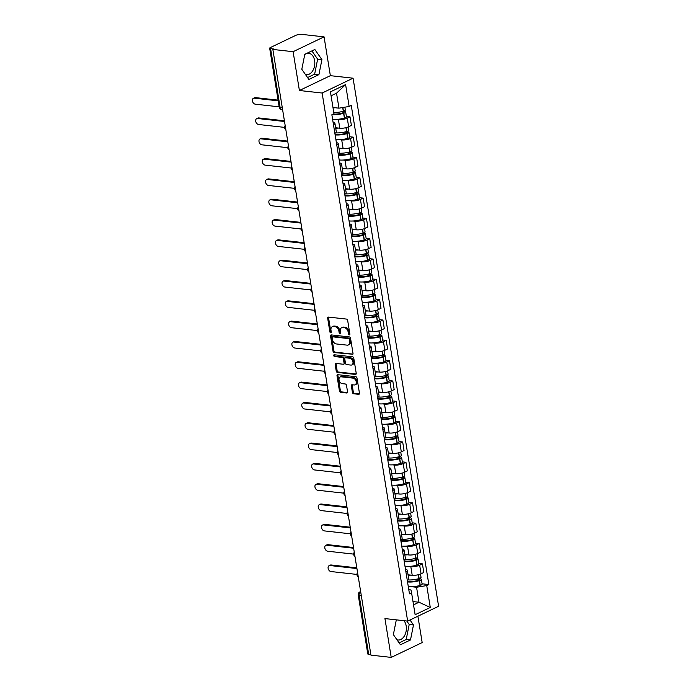 <?xml version="1.0" encoding="UTF-8"?>
<svg xmlns="http://www.w3.org/2000/svg" width="692" height="692" viewBox="0 0 692 692"><rect width="100%" height="100%" fill="white"/><g stroke="black" fill="none" stroke-linecap="round" stroke-linejoin="round"><path stroke-width="1.04" d="M349.313 334.876A0.943 0.649 -115.6 0 0 349.875 334.054L347.669 320.474A1.349 0.926 -115.6 0 0 346.467 319.081L328.466 317.083A1.349 0.926 -115.6 0 0 327.671 318.251L329.868 331.831A0.943 0.649 -115.6 0 0 331.269 331.987L330.984 330.231A4.325 2.976 -115.6 0 1 332.316 326.685A4.325 2.976 -115.6 0 1 333.527 326.494L335.023 326.659A4.325 2.976 -115.6 0 1 338.89 331.105L339.175 332.869A0.943 0.649 -115.6 0 0 340.568 333.025L340.291 331.26A4.325 2.976 -115.6 0 1 341.614 327.723A4.325 2.976 -115.6 0 1 342.825 327.532L344.322 327.697A4.325 2.976 -115.6 0 1 348.188 332.143L348.474 333.899A0.943 0.649 -115.6 0 0 349.313 334.876M304.748 54.564A10.743 7.171 -83.7 0 1 308.77 53.31A10.743 7.171 -83.7 0 1 314.626 60.611A10.743 7.171 -83.7 0 1 306.4 74.667A10.743 7.171 -83.7 0 1 305.397 74.442M403.946 620.698A10.743 7.171 -83.7 0 1 406.187 625.94A10.743 7.171 -83.7 0 1 397.961 639.996A10.743 7.171 -83.7 0 1 396.957 639.771M352.392 392.373A1.349 0.926 -115.6 0 0 353.603 393.765L358.655 394.328A1.349 0.926 -115.6 0 0 359.442 393.16L357.003 378.074A1.349 0.926 -115.6 0 0 355.792 376.682L337.791 374.683A1.349 0.926 -115.6 0 0 337.004 375.851L339.443 390.937A1.349 0.926 -115.6 0 0 340.654 392.329L346.753 393.004A1.349 0.926 -115.6 0 0 347.548 391.836L346.502 385.383A1.349 0.926 -115.6 0 0 345.291 383.991L342.263 383.653A3.616 2.483 -115.6 0 1 339.201 380.626A3.616 2.483 -115.6 0 1 340.153 376.976A3.616 2.483 -115.6 0 1 341.156 376.811L353.007 378.135A3.616 2.483 -115.6 0 1 356.069 381.154A3.616 2.483 -115.6 0 1 355.126 384.813A3.616 2.483 -115.6 0 1 354.114 384.968L352.142 384.752A1.349 0.926 -115.6 0 0 351.346 385.92L352.392 392.373L353.301 391.94A1.349 0.926 -115.6 0 0 354.503 393.333L359.382 393.878M299.402 90.505L330.352 75.67L324.064 36.858L293.114 51.692L299.402 90.505L322.126 93.031L407.657 621.113L384.934 618.579L391.222 657.4L370.947 655.142L272.847 49.435L273.747 49.002L270.589 48.648L280.148 107.658A2.751 1.842 96.3 0 0 281.644 109.535L282.596 109.639M293.114 51.692L272.847 49.435M352.211 354.563A1.349 0.926 -115.6 0 0 353.007 353.396L350.559 338.31A1.349 0.926 -115.6 0 0 349.356 336.918L331.356 334.919A1.349 0.926 -115.6 0 0 330.56 336.087L333.008 351.173A1.349 0.926 -115.6 0 0 334.21 352.565L352.868 354.243M353.776 358.188L356.224 373.282A1.349 0.926 -115.6 0 1 355.428 374.441L337.428 372.443A1.349 0.926 -115.6 0 1 336.226 371.05L335.179 364.597A1.349 0.926 -115.6 0 1 335.975 363.43L343.275 364.243A1.349 0.926 -115.6 0 0 344.062 363.075L343.37 358.793A1.349 0.926 -115.6 0 0 342.159 357.401L334.565 356.553A0.943 0.649 -115.6 0 1 334.271 354.762L352.574 356.804A1.349 0.926 -115.6 0 1 353.776 358.188M324.064 36.858L303.797 34.6L299.731 34.678A2.751 0.787 -9.2 0 0 295.891 35.318L270.356 47.558A2.751 0.787 -9.2 0 0 269.672 48.224A2.751 0.787 -9.2 0 0 270.589 48.648M330.352 75.67L353.076 78.196L438.607 606.279L407.657 621.113M391.222 657.4L422.172 642.565L417.899 616.2M370.86 654.606L368.689 654.364A2.751 0.787 170.8 0 1 367.781 653.94L358.222 594.93A2.751 0.787 -9.2 0 0 359.131 595.354L368.689 654.364M333.094 122.328A6.332 1.817 170.8 0 1 334.928 123.271A6.332 1.817 170.8 0 1 333.483 124.75M335.646 127.752L339.807 128.21A6.332 1.817 -9.2 0 0 348.647 126.748L347.254 118.15A6.332 1.817 170.8 0 1 338.414 119.612L336.494 119.405M347.254 118.15L350.005 116.827L346.381 116.429M334.876 133.34A6.332 1.817 -9.2 0 0 336.321 131.869L334.928 123.271M348.647 126.748L351.398 125.425L350.005 116.827M336.381 142.656A6.332 1.817 170.8 0 1 338.215 143.599A6.332 1.817 170.8 0 1 336.77 145.069M349.676 136.748L353.301 137.146L350.541 138.469A6.332 1.817 170.8 0 1 341.71 139.94L339.789 139.723M338.163 153.667A6.332 1.817 -9.2 0 0 339.608 152.188L338.215 143.599M338.942 148.071L343.102 148.538A6.332 1.817 -9.2 0 0 351.934 147.067L354.693 145.744L353.301 137.146M339.677 162.975A6.332 1.817 170.8 0 1 341.511 163.917A6.332 1.817 170.8 0 1 340.066 165.388M352.963 157.067L356.588 157.473L353.837 158.788A6.332 1.817 170.8 0 1 344.997 160.259L343.076 160.042M341.459 173.986A6.332 1.817 -9.2 0 0 342.903 172.516L341.511 163.917M342.229 168.39L346.389 168.857A6.332 1.817 -9.2 0 0 355.23 167.386L357.98 166.063L356.588 157.473M342.964 183.293A6.332 1.817 170.8 0 1 344.798 184.236A6.332 1.817 170.8 0 1 343.353 185.707M356.259 177.386L359.883 177.792L357.124 179.107A6.332 1.817 170.8 0 1 348.292 180.577L346.372 180.361M344.746 194.305A6.332 1.817 -9.2 0 0 346.19 192.834L344.798 184.236M345.524 188.708L349.685 189.175A6.332 1.817 -9.2 0 0 358.517 187.705L361.276 186.39L359.883 177.792M346.26 203.612A6.332 1.817 170.8 0 1 348.093 204.555A6.332 1.817 170.8 0 1 346.649 206.026M359.546 197.704L363.17 198.111L360.42 199.434A6.332 1.817 170.8 0 1 351.579 200.896L349.659 200.689M348.041 214.624A6.332 1.817 -9.2 0 0 349.486 213.153L348.093 204.555M348.811 209.036L352.972 209.494A6.332 1.817 -9.2 0 0 361.812 208.024L364.563 206.709L363.17 198.111M349.547 223.931A6.332 1.817 170.8 0 1 351.38 224.874A6.332 1.817 170.8 0 1 349.936 226.353M362.833 218.032L366.466 218.43L363.707 219.753A6.332 1.817 170.8 0 1 354.875 221.215L352.946 221.007M351.328 234.943A6.332 1.817 -9.2 0 0 352.773 233.472L351.38 224.874M352.107 229.355L356.268 229.813A6.332 1.817 -9.2 0 0 365.099 228.351L367.859 227.028L366.466 218.43M352.842 244.259A6.332 1.817 170.8 0 1 354.676 245.202A6.332 1.817 170.8 0 1 353.231 246.672M366.129 238.351L369.753 238.749L367.002 240.072A6.332 1.817 170.8 0 1 358.162 241.543L356.242 241.326M354.624 255.27A6.332 1.817 -9.2 0 0 356.069 253.791L354.676 245.202M355.394 249.674L359.555 250.141A6.332 1.817 -9.2 0 0 368.395 248.67L371.146 247.347L369.753 238.749M356.129 264.578A6.332 1.817 170.8 0 1 357.963 265.52A6.332 1.817 170.8 0 1 356.518 266.991M369.416 258.67L373.049 259.076L370.289 260.391A6.332 1.817 170.8 0 1 361.458 261.861L359.529 261.645M357.911 275.589A6.332 1.817 -9.2 0 0 359.356 274.118L357.963 265.52M358.69 269.992L362.85 270.46A6.332 1.817 -9.2 0 0 371.682 268.989L374.441 267.674L373.049 259.076M359.425 284.896A6.332 1.817 170.8 0 1 361.259 285.839A6.332 1.817 170.8 0 1 359.814 287.31M372.711 278.988L376.336 279.395L373.585 280.71A6.332 1.817 170.8 0 1 364.745 282.18L362.824 281.964M361.207 295.908A6.332 1.817 -9.2 0 0 362.651 294.437L361.259 285.839M361.977 290.311L366.137 290.778A6.332 1.817 -9.2 0 0 374.978 289.308L377.728 287.993L376.336 279.395M362.712 305.215A6.332 1.817 170.8 0 1 364.546 306.158A6.332 1.817 170.8 0 1 363.101 307.629M375.998 299.307L379.631 299.714L376.872 301.037A6.332 1.817 170.8 0 1 368.04 302.499L366.111 302.292M364.494 316.227A6.332 1.817 -9.2 0 0 365.938 314.756L364.546 306.158M365.272 310.639L369.433 311.097A6.332 1.817 -9.2 0 0 378.264 309.627L381.015 308.312L379.631 299.714M366.007 325.534A6.332 1.817 170.8 0 1 367.841 326.477A6.332 1.817 170.8 0 1 366.397 327.956M379.294 319.635L382.918 320.033L380.168 321.356A6.332 1.817 170.8 0 1 371.327 322.818L369.407 322.61M367.789 336.554A6.332 1.817 -9.2 0 0 369.225 335.075L367.841 326.477M368.559 330.958L372.72 331.416A6.332 1.817 -9.2 0 0 381.56 329.954L384.311 328.631L382.918 320.033M369.294 345.862A6.332 1.817 170.8 0 1 371.128 346.804A6.332 1.817 170.8 0 1 369.684 348.275M382.581 339.954L386.205 340.352L383.454 341.675A6.332 1.817 170.8 0 1 374.623 343.145L372.694 342.929M371.076 356.873A6.332 1.817 -9.2 0 0 372.521 355.394L371.128 346.804M371.855 351.276L376.015 351.744A6.332 1.817 -9.2 0 0 384.847 350.273L387.598 348.95L386.205 340.352M372.59 366.18A6.332 1.817 170.8 0 1 374.415 367.123A6.332 1.817 170.8 0 1 372.979 368.594M385.877 360.272L389.501 360.679L386.75 361.994A6.332 1.817 170.8 0 1 377.91 363.464L375.99 363.248M374.372 377.192A6.332 1.817 -9.2 0 0 375.808 375.721L374.415 367.123M375.142 371.595L379.303 372.062A6.332 1.817 -9.2 0 0 388.143 370.592L390.893 369.277L389.501 360.679M375.877 386.499A6.332 1.817 170.8 0 1 377.711 387.442A6.332 1.817 170.8 0 1 376.266 388.913M389.163 380.591L392.788 380.998L390.037 382.313A6.332 1.817 170.8 0 1 381.205 383.783L379.277 383.567M377.659 397.511A6.332 1.817 -9.2 0 0 379.104 396.04L377.711 387.442M378.438 391.914L382.598 392.381A6.332 1.817 -9.2 0 0 391.43 390.911L394.18 389.596L392.788 380.998M379.173 406.818A6.332 1.817 170.8 0 1 380.998 407.761A6.332 1.817 170.8 0 1 379.562 409.232M392.459 400.91L396.083 401.317L393.333 402.64A6.332 1.817 170.8 0 1 384.493 404.102L382.572 403.894M380.955 417.83A6.332 1.817 -9.2 0 0 382.391 416.359L380.998 407.761M381.724 412.242L385.885 412.7A6.332 1.817 -9.2 0 0 394.725 411.23L397.476 409.915L396.083 401.317M382.46 427.137A6.332 1.817 170.8 0 1 384.294 428.08A6.332 1.817 170.8 0 1 382.849 429.559M395.746 421.238L399.37 421.636L396.62 422.959A6.332 1.817 170.8 0 1 387.788 424.421L385.859 424.213M384.242 438.157A6.332 1.817 -9.2 0 0 385.686 436.678L384.294 428.08M385.02 432.561L389.181 433.019A6.332 1.817 -9.2 0 0 398.012 431.557L400.763 430.234L399.37 421.636M385.755 447.464A6.332 1.817 170.8 0 1 387.581 448.407A6.332 1.817 170.8 0 1 386.145 449.878M399.042 441.557L402.666 441.954L399.915 443.278A6.332 1.817 170.8 0 1 391.075 444.748L389.155 444.532M387.537 458.476A6.332 1.817 -9.2 0 0 388.973 456.997L387.581 448.407M388.307 452.879L392.468 453.346A6.332 1.817 -9.2 0 0 401.308 451.876L404.059 450.553L402.666 441.954M389.042 467.783A6.332 1.817 170.8 0 1 390.876 468.726A6.332 1.817 170.8 0 1 389.432 470.197M402.329 461.875L405.953 462.282L403.202 463.597A6.332 1.817 170.8 0 1 394.371 465.067L392.442 464.851M390.824 478.795A6.332 1.817 -9.2 0 0 392.269 477.324L390.876 468.726M391.603 473.198L395.763 473.665A6.332 1.817 -9.2 0 0 404.595 472.195L407.346 470.88L405.953 462.282M392.338 488.102A6.332 1.817 170.8 0 1 394.163 489.045A6.332 1.817 170.8 0 1 392.727 490.516M405.624 482.194L409.249 482.601L406.498 483.916A6.332 1.817 170.8 0 1 397.658 485.386L395.738 485.17M394.12 499.114A6.332 1.817 -9.2 0 0 395.556 497.643L394.163 489.045M394.89 493.517L399.05 493.984A6.332 1.817 -9.2 0 0 407.891 492.514L410.641 491.199L409.249 482.601M395.625 508.421A6.332 1.817 170.8 0 1 397.459 509.364A6.332 1.817 170.8 0 1 396.014 510.834M408.911 502.513L412.536 502.92L409.785 504.243A6.332 1.817 170.8 0 1 400.953 505.705L399.024 505.497M397.407 519.433A6.332 1.817 -9.2 0 0 398.851 517.962L397.459 509.364M398.185 513.845L402.346 514.303A6.332 1.817 -9.2 0 0 411.178 512.833L413.928 511.518L412.536 502.92M398.921 528.74A6.332 1.817 170.8 0 1 400.746 529.683A6.332 1.817 170.8 0 1 399.31 531.162M412.207 522.841L415.831 523.238L413.081 524.562A6.332 1.817 170.8 0 1 404.24 526.024L402.32 525.816M400.703 539.76A6.332 1.817 -9.2 0 0 402.138 538.281L400.746 529.683M401.472 534.163L405.633 534.622A6.332 1.817 -9.2 0 0 414.473 533.16L417.224 531.837L415.831 523.238M402.208 549.067A6.332 1.817 170.8 0 1 404.042 550.01A6.332 1.817 170.8 0 1 402.597 551.481M415.494 543.159L419.118 543.557L416.368 544.881A6.332 1.817 170.8 0 1 407.536 546.351L405.607 546.135M403.99 560.079A6.332 1.817 -9.2 0 0 405.434 558.6L404.042 550.01M404.768 554.482L408.929 554.949A6.332 1.817 -9.2 0 0 417.76 553.479L420.511 552.155L419.118 543.557M405.503 569.386A6.332 1.817 170.8 0 1 407.328 570.329A6.332 1.817 170.8 0 1 405.893 571.8M418.79 563.478L422.414 563.885L419.663 565.2A6.332 1.817 170.8 0 1 410.823 566.67L408.903 566.454M407.285 580.398A6.332 1.817 -9.2 0 0 408.721 578.927L407.328 570.329M408.055 574.801L412.216 575.268A6.332 1.817 -9.2 0 0 421.056 573.798L423.807 572.483L422.414 563.885M332.973 107.502L338.959 108.168L336.537 93.186L331.079 95.799M413.531 604.86L418.989 602.239L416.558 587.266L426.739 585.57L430.286 607.455L415.131 614.721L411.584 592.836L409.465 593.848L331.866 114.76L333.985 113.739L330.439 91.854L345.602 84.588L349.149 106.473L338.959 108.168M426.739 585.57L428.858 584.55L351.268 105.452L349.149 106.473M322.126 93.031L353.076 78.196M318.925 74.624L321.918 59.642L314.851 49.487L304.8 54.305L301.807 69.278L308.874 79.442L318.925 74.624L314.644 74.148L317.637 59.166L311.893 50.905M396.317 619.85L393.367 634.607L400.434 644.771L410.486 639.953L413.479 624.971L410.01 619.98M412.994 601.573L418.989 602.239L430.286 607.455M408.79 589.705L410.962 589.947L411.584 592.836M416.558 587.266L412.19 586.773M422.077 583.797L428.858 584.55M345.602 84.588L336.537 93.186M307.551 77.547L314.644 74.148M317.637 59.166L321.918 59.642M399.12 642.877L406.213 639.477L409.206 624.495L406.784 621.009M409.206 624.495L413.479 624.971M406.213 639.477L410.486 639.953M349.884 334.305A0.943 0.649 -115.6 0 1 349.373 333.466L349.088 331.71A4.325 2.976 -115.6 0 0 345.23 327.264L344.322 327.697M341.614 327.723L342.523 327.29A4.325 2.976 -115.6 0 1 343.725 327.1L345.23 327.264M332.316 326.685L333.215 326.252A4.325 2.976 -115.6 0 1 334.426 326.062L335.923 326.226A4.325 2.976 -115.6 0 1 339.789 330.672L340.075 332.437A0.943 0.649 -115.6 0 0 340.585 333.276M328.639 317.1A1.349 0.926 -115.6 0 0 328.57 317.818L330.776 331.399A0.943 0.649 -115.6 0 0 331.286 332.238M331.529 334.937A1.349 0.926 -115.6 0 0 331.459 335.655L333.907 350.74A1.349 0.926 -115.6 0 0 335.11 352.133L352.937 354.114M349.391 339.556A0.943 0.649 -115.6 0 0 348.543 338.587L332.74 336.831A0.943 0.649 -115.6 0 0 332.186 337.644L332.489 339.504A4.325 2.976 -115.6 0 0 336.347 343.95L347.15 345.152A4.325 2.976 -115.6 0 0 348.361 344.962A4.325 2.976 -115.6 0 0 349.685 341.416L349.391 339.556L350.29 339.123A0.943 0.649 -115.6 0 0 349.443 338.154L348.543 338.587M333.181 336.615A0.943 0.649 -115.6 0 1 333.648 336.398L349.443 338.154M348.361 344.962L349.261 344.529A4.325 2.976 -115.6 0 0 350.593 340.983L349.685 341.416M350.29 339.123L350.593 340.983M356.164 373.991L338.336 372.011L337.428 372.443M336.148 363.447A1.349 0.926 -115.6 0 0 336.078 364.165L337.125 370.618A1.349 0.926 -115.6 0 0 338.336 372.011M344.175 363.81A1.349 0.926 -115.6 0 0 344.962 362.643L344.27 358.361A1.349 0.926 -115.6 0 0 343.068 356.968L335.464 356.12L334.565 356.553M334.617 354.806A0.943 0.649 -115.6 0 0 335.464 356.12M350.844 365.082A3.616 2.483 -115.6 0 0 351.856 364.926A3.616 2.483 -115.6 0 0 352.799 361.267A3.616 2.483 -115.6 0 0 349.737 358.24L345.559 357.781A1.349 0.926 -115.6 0 0 344.772 358.949L345.464 363.231A1.349 0.926 -115.6 0 0 346.675 364.623L350.844 365.082M351.856 364.926L352.756 364.494A3.616 2.483 -115.6 0 0 353.707 360.835A3.616 2.483 -115.6 0 0 350.636 357.807L349.737 358.24M345.187 357.842L346.087 357.409A1.349 0.926 -115.6 0 1 346.467 357.349L350.636 357.807M352.315 384.769A1.349 0.926 -115.6 0 0 352.254 385.487L353.301 391.94M355.126 384.813L356.025 384.38A3.616 2.483 -115.6 0 0 356.977 380.721A3.616 2.483 -115.6 0 0 353.915 377.702L353.007 378.135M340.153 376.976L341.052 376.543A3.616 2.483 -115.6 0 1 342.064 376.379L353.915 377.702M337.964 374.701A1.349 0.926 -115.6 0 0 337.904 375.419L340.343 390.504A1.349 0.926 -115.6 0 0 341.554 391.897L347.479 392.554M341.026 111.793L343.344 112.043A1.687 0.484 170.8 0 1 343.898 112.303A1.687 0.484 170.8 0 1 342.99 112.9L342.817 112.952A8.676 2.483 170.8 0 1 333.38 114.033M332.601 119.301A10.466 2.993 -9.2 0 0 332.843 119.335A10.466 2.993 -9.2 0 0 344.391 118.047L344.564 117.995A3.477 0.995 -9.2 0 0 346.441 116.775L345.671 112.017A3.477 0.995 -9.2 0 0 344.512 111.481L342.938 111.308M253.393 98.316L254.57 97.754A3.166 2.18 64.4 0 1 255.452 97.615L254.284 98.177A3.166 2.18 -115.6 0 0 253.393 98.316A3.166 2.18 -115.6 0 0 252.571 101.516A3.166 2.18 -115.6 0 0 255.253 104.172L279.161 106.828M332.203 114.595A10.466 2.993 -9.2 0 0 343.621 113.298L343.794 113.246A3.477 0.995 -9.2 0 0 345.671 112.017M344.884 107.182L345.334 109.933A3.477 0.995 170.8 0 1 343.457 111.161L343.284 111.213A10.466 2.993 170.8 0 1 333.803 112.606M333.034 107.848A10.466 2.993 -9.2 0 0 335.343 107.762M255.452 97.615L278.08 100.132M254.284 98.177L278.193 100.833M344.322 132.111L346.631 132.371A1.687 0.484 170.8 0 1 347.194 132.63A1.687 0.484 170.8 0 1 346.285 133.219L346.112 133.271A8.676 2.483 170.8 0 1 336.537 134.335A8.676 2.483 170.8 0 1 334.989 134.032M335.897 139.62A10.466 2.993 -9.2 0 0 336.13 139.654A10.466 2.993 -9.2 0 0 347.678 138.374L347.86 138.322A3.477 0.995 -9.2 0 0 349.728 137.094L348.958 132.345A3.477 0.995 -9.2 0 0 347.808 131.809L346.234 131.627M335.127 134.871A10.466 2.993 -9.2 0 0 335.361 134.897A10.466 2.993 -9.2 0 0 346.908 133.617L347.081 133.565A3.477 0.995 -9.2 0 0 348.958 132.345M256.689 118.635L257.857 118.073A3.166 2.18 64.4 0 1 258.747 117.934L257.571 118.496A3.166 2.18 -115.6 0 0 256.689 118.635A3.166 2.18 -115.6 0 0 255.858 121.844A3.166 2.18 -115.6 0 0 258.54 124.491L284.524 127.38M348.093 126.991L348.621 130.26A3.477 0.995 170.8 0 1 346.744 131.48L346.571 131.532A10.466 2.993 170.8 0 1 335.663 132.873M335.715 128.158A10.466 2.993 -9.2 0 0 338.639 128.081M258.747 117.934L284.403 120.789M257.571 118.496L284.516 121.489M347.609 152.43L349.927 152.69A1.687 0.484 170.8 0 1 350.481 152.949A1.687 0.484 170.8 0 1 349.572 153.537L349.399 153.589A8.676 2.483 170.8 0 1 339.824 154.653A8.676 2.483 170.8 0 1 338.276 154.351M339.184 159.947A10.466 2.993 -9.2 0 0 339.417 159.973A10.466 2.993 -9.2 0 0 350.974 158.693L351.147 158.641A3.477 0.995 -9.2 0 0 353.024 157.413L352.254 152.664A3.477 0.995 -9.2 0 0 351.095 152.128L349.521 151.955M338.414 155.19A10.466 2.993 -9.2 0 0 338.647 155.216A10.466 2.993 -9.2 0 0 350.204 153.935L350.377 153.883A3.477 0.995 -9.2 0 0 352.254 152.664M259.976 138.954L261.152 138.391A3.166 2.18 64.4 0 1 262.034 138.253L260.867 138.815A3.166 2.18 -115.6 0 0 259.976 138.954A3.166 2.18 -115.6 0 0 259.154 142.163A3.166 2.18 -115.6 0 0 261.835 144.81L287.811 147.699M351.38 147.31L351.917 150.579A3.477 0.995 170.8 0 1 350.04 151.799L349.867 151.851A10.466 2.993 170.8 0 1 338.959 153.191M339.011 148.477A10.466 2.993 -9.2 0 0 341.926 148.399M262.034 138.253L287.69 141.107M260.867 138.815L287.803 141.817M350.905 172.749L353.214 173.009A1.687 0.484 170.8 0 1 353.776 173.268A1.687 0.484 170.8 0 1 352.868 173.865L352.695 173.917A8.676 2.483 170.8 0 1 343.12 174.972A8.676 2.483 170.8 0 1 341.571 174.678M342.479 180.266A10.466 2.993 -9.2 0 0 342.713 180.292A10.466 2.993 -9.2 0 0 354.261 179.012L354.434 178.96A3.477 0.995 -9.2 0 0 356.311 177.74L355.541 172.983A3.477 0.995 -9.2 0 0 354.39 172.446L352.816 172.273M341.71 175.508A10.466 2.993 -9.2 0 0 341.943 175.534A10.466 2.993 -9.2 0 0 353.491 174.254L353.664 174.202A3.477 0.995 -9.2 0 0 355.541 172.983M263.271 159.281L264.439 158.719A3.166 2.18 64.4 0 1 265.33 158.572L264.154 159.134A3.166 2.18 -115.6 0 0 263.271 159.281A3.166 2.18 -115.6 0 0 262.441 162.482A3.166 2.18 -115.6 0 0 265.123 165.129L291.107 168.018M354.676 167.628L355.204 170.898A3.477 0.995 170.8 0 1 353.327 172.118L353.154 172.17A10.466 2.993 170.8 0 1 342.246 173.51M342.298 168.796A10.466 2.993 -9.2 0 0 345.221 168.727M265.33 158.572L290.986 161.426M264.154 159.134L291.098 162.136M354.192 193.077L356.501 193.327A1.687 0.484 170.8 0 1 357.063 193.587A1.687 0.484 170.8 0 1 356.155 194.184L355.982 194.236A8.676 2.483 170.8 0 1 346.407 195.3A8.676 2.483 170.8 0 1 344.858 194.997M345.766 200.585A10.466 2.993 -9.2 0 0 346 200.611A10.466 2.993 -9.2 0 0 357.556 199.331L357.729 199.279A3.477 0.995 -9.2 0 0 359.606 198.059L358.837 193.302A3.477 0.995 -9.2 0 0 357.678 192.765L356.103 192.592M344.997 195.827A10.466 2.993 -9.2 0 0 345.23 195.862A10.466 2.993 -9.2 0 0 356.787 194.573L356.96 194.53A3.477 0.995 -9.2 0 0 358.837 193.302M266.558 179.6L267.735 179.038A3.166 2.18 64.4 0 1 268.617 178.899L267.449 179.462A3.166 2.18 -115.6 0 0 266.558 179.6A3.166 2.18 -115.6 0 0 265.737 182.8A3.166 2.18 -115.6 0 0 268.418 185.447L294.394 188.336M357.963 187.947L358.499 191.217A3.477 0.995 170.8 0 1 356.622 192.445L356.449 192.497A10.466 2.993 170.8 0 1 345.542 193.838M345.593 189.124A10.466 2.993 -9.2 0 0 348.508 189.046M268.617 178.899L294.273 181.754M267.449 179.462L294.385 182.454M357.487 213.395L359.797 213.646A1.687 0.484 170.8 0 1 360.359 213.915A1.687 0.484 170.8 0 1 359.451 214.503L359.269 214.555A8.676 2.483 170.8 0 1 349.702 215.619A8.676 2.483 170.8 0 1 348.154 215.316M349.062 220.904A10.466 2.993 -9.2 0 0 349.296 220.938A10.466 2.993 -9.2 0 0 360.843 219.649L361.016 219.598A3.477 0.995 -9.2 0 0 362.893 218.378L362.124 213.62A3.477 0.995 -9.2 0 0 360.973 213.084L359.399 212.911M348.284 216.155A10.466 2.993 -9.2 0 0 348.526 216.181A10.466 2.993 -9.2 0 0 360.074 214.901L360.247 214.849A3.477 0.995 -9.2 0 0 362.124 213.62M269.854 199.919L271.022 199.357A3.166 2.18 64.4 0 1 271.913 199.218L270.736 199.78A3.166 2.18 -115.6 0 0 269.854 199.919A3.166 2.18 -115.6 0 0 269.024 203.119A3.166 2.18 -115.6 0 0 271.705 205.775L297.69 208.664M361.259 208.275L361.786 211.536A3.477 0.995 170.8 0 1 359.909 212.764L359.736 212.816A10.466 2.993 170.8 0 1 348.829 214.157M348.88 209.442A10.466 2.993 -9.2 0 0 351.804 209.365M271.913 199.218L297.569 202.073M270.736 199.78L297.681 202.773M360.774 233.714L363.084 233.974A1.687 0.484 170.8 0 1 363.646 234.233A1.687 0.484 170.8 0 1 362.738 234.822L362.565 234.873A8.676 2.483 170.8 0 1 352.989 235.937A8.676 2.483 170.8 0 1 351.441 235.635M352.349 241.223A10.466 2.993 -9.2 0 0 352.583 241.257A10.466 2.993 -9.2 0 0 364.139 239.977L364.312 239.925A3.477 0.995 -9.2 0 0 366.189 238.697L365.419 233.948A3.477 0.995 -9.2 0 0 364.26 233.412L362.686 233.23M351.579 236.474A10.466 2.993 -9.2 0 0 351.813 236.5A10.466 2.993 -9.2 0 0 363.369 235.219L363.542 235.168A3.477 0.995 -9.2 0 0 365.419 233.948M273.141 220.238L274.317 219.675A3.166 2.18 64.4 0 1 275.2 219.537L274.023 220.099A3.166 2.18 -115.6 0 0 273.141 220.238A3.166 2.18 -115.6 0 0 272.319 223.447A3.166 2.18 -115.6 0 0 275.001 226.094L300.977 228.983M364.546 228.594L365.073 231.863A3.477 0.995 170.8 0 1 363.205 233.083L363.032 233.135A10.466 2.993 170.8 0 1 352.124 234.476M352.176 229.761A10.466 2.993 -9.2 0 0 355.091 229.683M275.2 219.537L300.856 222.392M274.023 220.099L300.968 223.092M364.07 254.033L366.379 254.293A1.687 0.484 170.8 0 1 366.942 254.552A1.687 0.484 170.8 0 1 366.033 255.14L365.852 255.192A8.676 2.483 170.8 0 1 356.285 256.256A8.676 2.483 170.8 0 1 354.737 255.953M355.636 261.55A10.466 2.993 -9.2 0 0 355.878 261.576A10.466 2.993 -9.2 0 0 367.426 260.296L367.599 260.244A3.477 0.995 -9.2 0 0 369.476 259.016L368.706 254.267A3.477 0.995 -9.2 0 0 367.556 253.73L365.982 253.557M354.866 256.793A10.466 2.993 -9.2 0 0 355.108 256.818A10.466 2.993 -9.2 0 0 366.656 255.538L366.829 255.486A3.477 0.995 -9.2 0 0 368.706 254.267M276.437 240.557L277.604 239.994A3.166 2.18 64.4 0 1 278.495 239.856L277.319 240.418A3.166 2.18 -115.6 0 0 276.437 240.557A3.166 2.18 -115.6 0 0 275.606 243.766A3.166 2.18 -115.6 0 0 278.288 246.413L304.272 249.302M367.841 248.912L368.369 252.182A3.477 0.995 170.8 0 1 366.492 253.402L366.319 253.454A10.466 2.993 170.8 0 1 355.411 254.794M355.463 250.08A10.466 2.993 -9.2 0 0 358.378 250.002M278.495 239.856L304.151 242.71M277.319 240.418L304.264 243.42M367.357 274.352L369.666 274.612A1.687 0.484 170.8 0 1 370.229 274.871A1.687 0.484 170.8 0 1 369.32 275.468L369.147 275.52A8.676 2.483 170.8 0 1 359.572 276.575A8.676 2.483 170.8 0 1 358.023 276.281M358.932 281.869A10.466 2.993 -9.2 0 0 359.165 281.895A10.466 2.993 -9.2 0 0 370.722 280.615L370.895 280.563A3.477 0.995 -9.2 0 0 372.772 279.343L371.993 274.586A3.477 0.995 -9.2 0 0 370.843 274.049L369.268 273.876M358.162 277.111A10.466 2.993 -9.2 0 0 358.395 277.137A10.466 2.993 -9.2 0 0 369.952 275.857L370.125 275.805A3.477 0.995 -9.2 0 0 371.993 274.586M279.724 260.884L280.9 260.322A3.166 2.18 64.4 0 1 281.782 260.175L280.606 260.737A3.166 2.18 -115.6 0 0 279.724 260.884A3.166 2.18 -115.6 0 0 278.893 264.084A3.166 2.18 -115.6 0 0 281.583 266.731L307.559 269.62M371.128 269.231L371.656 272.501A3.477 0.995 170.8 0 1 369.788 273.721L369.615 273.772A10.466 2.993 170.8 0 1 358.707 275.113M358.759 270.399A10.466 2.993 -9.2 0 0 361.674 270.33M281.782 260.175L307.438 263.029M280.606 260.737L307.551 263.738M370.652 294.68L372.962 294.93A1.687 0.484 170.8 0 1 373.524 295.19A1.687 0.484 170.8 0 1 372.616 295.787L372.434 295.839A8.676 2.483 170.8 0 1 362.859 296.903A8.676 2.483 170.8 0 1 361.319 296.6M362.219 302.188A10.466 2.993 -9.2 0 0 362.461 302.214A10.466 2.993 -9.2 0 0 374.009 300.933L374.182 300.882A3.477 0.995 -9.2 0 0 376.059 299.662L375.289 294.904A3.477 0.995 -9.2 0 0 374.138 294.368L372.564 294.195M361.449 297.43A10.466 2.993 -9.2 0 0 361.691 297.465A10.466 2.993 -9.2 0 0 373.239 296.185L373.412 296.133A3.477 0.995 -9.2 0 0 375.289 294.904M283.019 281.203L284.187 280.641A3.166 2.18 64.4 0 1 285.078 280.502L283.902 281.064A3.166 2.18 -115.6 0 0 283.019 281.203A3.166 2.18 -115.6 0 0 282.189 284.403A3.166 2.18 -115.6 0 0 284.87 287.05L310.855 289.939M374.424 289.55L374.952 292.82A3.477 0.995 170.8 0 1 373.075 294.048L372.901 294.1A10.466 2.993 170.8 0 1 361.994 295.441M362.046 290.727A10.466 2.993 -9.2 0 0 364.961 290.649M285.078 280.502L310.734 283.357M283.902 281.064L310.846 284.057M373.94 314.998L376.249 315.249A1.687 0.484 170.8 0 1 376.811 315.517A1.687 0.484 170.8 0 1 375.903 316.106L375.73 316.157A8.676 2.483 170.8 0 1 366.154 317.221A8.676 2.483 170.8 0 1 364.606 316.919M365.514 322.507A10.466 2.993 -9.2 0 0 365.748 322.541A10.466 2.993 -9.2 0 0 377.304 321.252L377.477 321.2A3.477 0.995 -9.2 0 0 379.346 319.981L378.576 315.223A3.477 0.995 -9.2 0 0 377.425 314.687L375.851 314.514M364.745 317.758A10.466 2.993 -9.2 0 0 364.978 317.784A10.466 2.993 -9.2 0 0 376.534 316.503L376.707 316.452A3.477 0.995 -9.2 0 0 378.576 315.223M286.306 301.522L287.483 300.959A3.166 2.18 64.4 0 1 288.365 300.821L287.189 301.383A3.166 2.18 -115.6 0 0 286.306 301.522A3.166 2.18 -115.6 0 0 285.476 304.722A3.166 2.18 -115.6 0 0 288.166 307.378L314.142 310.267M377.711 309.878L378.239 313.139A3.477 0.995 170.8 0 1 376.37 314.367L376.197 314.419A10.466 2.993 170.8 0 1 365.29 315.76M365.333 311.045A10.466 2.993 -9.2 0 0 368.256 310.967M288.365 300.821L314.021 303.676M287.189 301.383L314.133 304.376M377.235 335.317L379.545 335.577A1.687 0.484 170.8 0 1 380.107 335.836A1.687 0.484 170.8 0 1 379.199 336.424L379.017 336.476A8.676 2.483 170.8 0 1 369.442 337.54A8.676 2.483 170.8 0 1 367.902 337.238M368.801 342.825A10.466 2.993 -9.2 0 0 369.044 342.86A10.466 2.993 -9.2 0 0 380.591 341.58L380.764 341.528A3.477 0.995 -9.2 0 0 382.641 340.3L381.872 335.551A3.477 0.995 -9.2 0 0 380.721 335.014L379.147 334.833M368.032 338.077A10.466 2.993 -9.2 0 0 368.274 338.103A10.466 2.993 -9.2 0 0 379.822 336.822L379.995 336.77A3.477 0.995 -9.2 0 0 381.872 335.551M289.602 321.841L290.77 321.278A3.166 2.18 64.4 0 1 291.661 321.14L290.484 321.702A3.166 2.18 -115.6 0 0 289.602 321.841A3.166 2.18 -115.6 0 0 288.772 325.05A3.166 2.18 -115.6 0 0 291.453 327.697L317.438 330.586M381.007 330.196L381.534 333.466A3.477 0.995 170.8 0 1 379.657 334.686L379.484 334.738A10.466 2.993 170.8 0 1 368.577 336.078M368.628 331.364A10.466 2.993 -9.2 0 0 371.543 331.286M291.661 321.14L317.317 323.994M290.484 321.702L317.429 324.704M380.522 355.636L382.832 355.896A1.687 0.484 170.8 0 1 383.394 356.155A1.687 0.484 170.8 0 1 382.486 356.743L382.313 356.795A8.676 2.483 170.8 0 1 372.737 357.859A8.676 2.483 170.8 0 1 371.189 357.556M372.097 363.153A10.466 2.993 -9.2 0 0 372.331 363.179A10.466 2.993 -9.2 0 0 383.887 361.899L384.06 361.847A3.477 0.995 -9.2 0 0 385.928 360.618L385.159 355.87A3.477 0.995 -9.2 0 0 384.008 355.333L382.434 355.16M371.327 358.395A10.466 2.993 -9.2 0 0 371.561 358.421A10.466 2.993 -9.2 0 0 383.117 357.141L383.29 357.089A3.477 0.995 -9.2 0 0 385.159 355.87M292.889 342.159L294.065 341.597A3.166 2.18 64.4 0 1 294.948 341.459L293.771 342.021A3.166 2.18 -115.6 0 0 292.889 342.159A3.166 2.18 -115.6 0 0 292.059 345.369A3.166 2.18 -115.6 0 0 294.749 348.015L320.725 350.905M384.294 350.515L384.821 353.785A3.477 0.995 170.8 0 1 382.953 355.005L382.78 355.057A10.466 2.993 170.8 0 1 371.872 356.397M371.915 351.683A10.466 2.993 -9.2 0 0 374.839 351.605M294.948 341.459L320.604 344.313M293.771 342.021L320.716 345.023M383.818 375.955L386.127 376.214A1.687 0.484 170.8 0 1 386.69 376.474A1.687 0.484 170.8 0 1 385.781 377.071L385.6 377.123A8.676 2.483 170.8 0 1 376.024 378.187A8.676 2.483 170.8 0 1 374.484 377.884M375.384 383.472A10.466 2.993 -9.2 0 0 375.626 383.498A10.466 2.993 -9.2 0 0 387.174 382.218L387.347 382.166A3.477 0.995 -9.2 0 0 389.224 380.946L388.454 376.188A3.477 0.995 -9.2 0 0 387.295 375.652L385.729 375.479M374.614 378.714A10.466 2.993 -9.2 0 0 374.856 378.749A10.466 2.993 -9.2 0 0 386.404 377.46L386.577 377.408A3.477 0.995 -9.2 0 0 388.454 376.188M296.185 362.487L297.352 361.925A3.166 2.18 64.4 0 1 298.243 361.778L297.067 362.34A3.166 2.18 -115.6 0 0 296.185 362.487A3.166 2.18 -115.6 0 0 295.354 365.687A3.166 2.18 -115.6 0 0 298.036 368.334L324.02 371.223M387.589 370.834L388.117 374.104A3.477 0.995 170.8 0 1 386.24 375.323L386.067 375.375A10.466 2.993 170.8 0 1 375.159 376.716M375.211 372.002A10.466 2.993 -9.2 0 0 378.126 371.933M298.243 361.778L323.891 364.632M297.067 362.34L324.012 365.341M387.105 396.282L389.414 396.533A1.687 0.484 170.8 0 1 389.977 396.793A1.687 0.484 170.8 0 1 389.068 397.39L388.895 397.442A8.676 2.483 170.8 0 1 379.32 398.505A8.676 2.483 170.8 0 1 377.771 398.203M378.68 403.791A10.466 2.993 -9.2 0 0 378.913 403.817A10.466 2.993 -9.2 0 0 390.47 402.536L390.643 402.485A3.477 0.995 -9.2 0 0 392.511 401.265L391.741 396.507A3.477 0.995 -9.2 0 0 390.591 395.971L389.016 395.798M377.91 399.033A10.466 2.993 -9.2 0 0 378.143 399.068A10.466 2.993 -9.2 0 0 389.7 397.788L389.873 397.736A3.477 0.995 -9.2 0 0 391.741 396.507M299.472 382.806L300.648 382.243A3.166 2.18 64.4 0 1 301.53 382.105L300.354 382.667A3.166 2.18 -115.6 0 0 299.472 382.806A3.166 2.18 -115.6 0 0 298.641 386.006A3.166 2.18 -115.6 0 0 301.331 388.653L327.307 391.542M390.876 391.153L391.404 394.423A3.477 0.995 170.8 0 1 389.535 395.651L389.362 395.703A10.466 2.993 170.8 0 1 378.455 397.044M378.498 392.329A10.466 2.993 -9.2 0 0 381.422 392.252M301.53 382.105L327.186 384.96M300.354 382.667L327.299 385.66M390.4 416.601L392.71 416.852A1.687 0.484 170.8 0 1 393.272 417.12A1.687 0.484 170.8 0 1 392.364 417.708L392.182 417.76A8.676 2.483 170.8 0 1 382.607 418.824A8.676 2.483 170.8 0 1 381.067 418.522M381.967 424.11A10.466 2.993 -9.2 0 0 382.209 424.144A10.466 2.993 -9.2 0 0 393.757 422.855L393.93 422.803A3.477 0.995 -9.2 0 0 395.807 421.584L395.037 416.826A3.477 0.995 -9.2 0 0 393.878 416.29L392.312 416.117M381.197 419.361A10.466 2.993 -9.2 0 0 381.439 419.387A10.466 2.993 -9.2 0 0 392.987 418.106L393.16 418.055A3.477 0.995 -9.2 0 0 395.037 416.826M302.767 403.125L303.935 402.562A3.166 2.18 64.4 0 1 304.817 402.424L303.65 402.986A3.166 2.18 -115.6 0 0 302.767 403.125A3.166 2.18 -115.6 0 0 301.937 406.325A3.166 2.18 -115.6 0 0 304.618 408.981L330.603 411.87M394.172 411.481L394.7 414.742A3.477 0.995 170.8 0 1 392.822 415.97L392.649 416.022A10.466 2.993 170.8 0 1 381.742 417.363M381.794 412.648A10.466 2.993 -9.2 0 0 384.709 412.57M304.817 402.424L330.473 405.278M303.65 402.986L330.594 405.979M393.687 436.92L395.997 437.18A1.687 0.484 170.8 0 1 396.559 437.439A1.687 0.484 170.8 0 1 395.651 438.027L395.478 438.079A8.676 2.483 170.8 0 1 385.902 439.143A8.676 2.483 170.8 0 1 384.354 438.84M385.262 444.428A10.466 2.993 -9.2 0 0 385.496 444.463A10.466 2.993 -9.2 0 0 397.052 443.183L397.225 443.131A3.477 0.995 -9.2 0 0 399.094 441.903L398.324 437.154A3.477 0.995 -9.2 0 0 397.173 436.617L395.599 436.436M384.493 439.68A10.466 2.993 -9.2 0 0 384.726 439.705A10.466 2.993 -9.2 0 0 396.282 438.425L396.455 438.373A3.477 0.995 -9.2 0 0 398.324 437.154M306.054 423.443L307.231 422.881A3.166 2.18 64.4 0 1 308.113 422.743L306.937 423.305A3.166 2.18 -115.6 0 0 306.054 423.443A3.166 2.18 -115.6 0 0 305.224 426.653A3.166 2.18 -115.6 0 0 307.914 429.3L333.89 432.189M397.459 431.799L397.987 435.069A3.477 0.995 170.8 0 1 396.118 436.289L395.945 436.341A10.466 2.993 170.8 0 1 385.037 437.681M385.081 432.967A10.466 2.993 -9.2 0 0 388.004 432.889M308.113 422.743L333.769 425.597M306.937 423.305L333.881 426.307M396.974 457.239L399.293 457.498A1.687 0.484 170.8 0 1 399.855 457.758A1.687 0.484 170.8 0 1 398.938 458.346L398.765 458.398A8.676 2.483 170.8 0 1 389.189 459.462A8.676 2.483 170.8 0 1 387.65 459.159M388.549 464.756A10.466 2.993 -9.2 0 0 388.792 464.782A10.466 2.993 -9.2 0 0 400.339 463.502L400.512 463.45A3.477 0.995 -9.2 0 0 402.389 462.221L401.62 457.473A3.477 0.995 -9.2 0 0 400.46 456.936L398.895 456.763M387.779 459.998A10.466 2.993 -9.2 0 0 388.022 460.024A10.466 2.993 -9.2 0 0 399.569 458.744L399.742 458.692A3.477 0.995 -9.2 0 0 401.62 457.473M309.35 443.762L310.518 443.2A3.166 2.18 64.4 0 1 311.4 443.062L310.232 443.624A3.166 2.18 -115.6 0 0 309.35 443.762A3.166 2.18 -115.6 0 0 308.52 446.971A3.166 2.18 -115.6 0 0 311.201 449.618L337.186 452.507M400.755 452.118L401.282 455.388A3.477 0.995 170.8 0 1 399.405 456.608L399.232 456.659A10.466 2.993 170.8 0 1 388.324 458M388.376 453.286A10.466 2.993 -9.2 0 0 391.291 453.208M311.4 443.062L337.056 445.916M310.232 443.624L337.177 446.625M400.27 477.558L402.58 477.817A1.687 0.484 170.8 0 1 403.142 478.077A1.687 0.484 170.8 0 1 402.234 478.674L402.061 478.726A8.676 2.483 170.8 0 1 392.485 479.79A8.676 2.483 170.8 0 1 390.937 479.487M391.845 485.075A10.466 2.993 -9.2 0 0 392.079 485.101A10.466 2.993 -9.2 0 0 403.635 483.82L403.808 483.769A3.477 0.995 -9.2 0 0 405.676 482.549L404.906 477.791A3.477 0.995 -9.2 0 0 403.756 477.255L402.182 477.082M391.075 480.317A10.466 2.993 -9.2 0 0 391.309 480.352A10.466 2.993 -9.2 0 0 402.865 479.063L403.038 479.011A3.477 0.995 -9.2 0 0 404.906 477.791M312.637 464.09L313.813 463.528A3.166 2.18 64.4 0 1 314.696 463.381L313.519 463.943A3.166 2.18 -115.6 0 0 312.637 464.09A3.166 2.18 -115.6 0 0 311.807 467.29A3.166 2.18 -115.6 0 0 314.497 469.937L340.473 472.826M404.042 472.437L404.569 475.707A3.477 0.995 170.8 0 1 402.701 476.926L402.528 476.978A10.466 2.993 170.8 0 1 391.62 478.319M391.663 473.605A10.466 2.993 -9.2 0 0 394.587 473.536M314.696 463.381L340.352 466.235M313.519 463.943L340.464 466.944M403.557 497.885L405.875 498.136A1.687 0.484 170.8 0 1 406.438 498.396A1.687 0.484 170.8 0 1 405.521 498.993L405.348 499.044A8.676 2.483 170.8 0 1 395.772 500.108A8.676 2.483 170.8 0 1 394.232 499.806M395.132 505.394A10.466 2.993 -9.2 0 0 395.374 505.419A10.466 2.993 -9.2 0 0 406.922 504.139L407.095 504.087A3.477 0.995 -9.2 0 0 408.972 502.868L408.202 498.11A3.477 0.995 -9.2 0 0 407.043 497.574L405.477 497.401M394.362 500.636A10.466 2.993 -9.2 0 0 394.604 500.671A10.466 2.993 -9.2 0 0 406.152 499.39L406.325 499.339A3.477 0.995 -9.2 0 0 408.202 498.11M315.933 484.409L317.1 483.846A3.166 2.18 64.4 0 1 317.983 483.708L316.815 484.27A3.166 2.18 -115.6 0 0 315.933 484.409A3.166 2.18 -115.6 0 0 315.102 487.609A3.166 2.18 -115.6 0 0 317.784 490.256L343.768 493.145M407.337 492.756L407.865 496.026A3.477 0.995 170.8 0 1 405.988 497.254L405.815 497.306A10.466 2.993 170.8 0 1 394.907 498.647M394.959 493.932A10.466 2.993 -9.2 0 0 397.874 493.854M317.983 483.708L343.639 486.562M316.815 484.27L343.76 487.263M406.853 518.204L409.162 518.455A1.687 0.484 170.8 0 1 409.725 518.723A1.687 0.484 170.8 0 1 408.816 519.311L408.643 519.363A8.676 2.483 170.8 0 1 399.068 520.427A8.676 2.483 170.8 0 1 397.519 520.125M398.428 525.712A10.466 2.993 -9.2 0 0 398.661 525.747A10.466 2.993 -9.2 0 0 410.218 524.458L410.391 524.406A3.477 0.995 -9.2 0 0 412.259 523.187L411.489 518.429A3.477 0.995 -9.2 0 0 410.339 517.893L408.764 517.72M397.658 520.964A10.466 2.993 -9.2 0 0 397.891 520.989A10.466 2.993 -9.2 0 0 409.448 519.709L409.621 519.657A3.477 0.995 -9.2 0 0 411.489 518.429M319.22 504.728L320.396 504.165A3.166 2.18 64.4 0 1 321.278 504.027L320.102 504.589A3.166 2.18 -115.6 0 0 319.22 504.728A3.166 2.18 -115.6 0 0 318.389 507.928A3.166 2.18 -115.6 0 0 321.079 510.584L347.055 513.473M410.624 513.083L411.152 516.353A3.477 0.995 170.8 0 1 409.283 517.573L409.11 517.625A10.466 2.993 170.8 0 1 398.203 518.965M398.246 514.251A10.466 2.993 -9.2 0 0 401.17 514.173M321.278 504.027L346.934 506.881M320.102 504.589L347.047 507.582M410.14 538.523L412.458 538.783A1.687 0.484 170.8 0 1 413.02 539.042A1.687 0.484 170.8 0 1 412.103 539.63L411.93 539.682A8.676 2.483 170.8 0 1 402.355 540.746A8.676 2.483 170.8 0 1 400.815 540.443M401.715 546.031A10.466 2.993 -9.2 0 0 401.957 546.066A10.466 2.993 -9.2 0 0 413.505 544.786L413.678 544.734A3.477 0.995 -9.2 0 0 415.555 543.505L414.785 538.757A3.477 0.995 -9.2 0 0 413.626 538.22L412.06 538.039M400.945 541.282A10.466 2.993 -9.2 0 0 401.187 541.308A10.466 2.993 -9.2 0 0 412.735 540.028L412.908 539.976A3.477 0.995 -9.2 0 0 414.785 538.757M322.515 525.046L323.683 524.484A3.166 2.18 64.4 0 1 324.565 524.346L323.398 524.908A3.166 2.18 -115.6 0 0 322.515 525.046A3.166 2.18 -115.6 0 0 321.685 528.255A3.166 2.18 -115.6 0 0 324.366 530.902L350.351 533.792M413.92 533.402L414.447 536.672A3.477 0.995 170.8 0 1 412.57 537.892L412.397 537.943A10.466 2.993 170.8 0 1 401.49 539.284M401.542 534.57A10.466 2.993 -9.2 0 0 404.457 534.492M324.565 524.346L350.221 527.2M323.398 524.908L350.342 527.909M413.435 558.842L415.745 559.101A1.687 0.484 170.8 0 1 416.307 559.361A1.687 0.484 170.8 0 1 415.399 559.949L415.226 560.001A8.676 2.483 170.8 0 1 405.65 561.065A8.676 2.483 170.8 0 1 404.102 560.762M405.01 566.359A10.466 2.993 -9.2 0 0 405.244 566.385A10.466 2.993 -9.2 0 0 416.8 565.104L416.973 565.053A3.477 0.995 -9.2 0 0 418.842 563.833L418.072 559.075A3.477 0.995 -9.2 0 0 416.921 558.539L415.347 558.366M404.24 561.601A10.466 2.993 -9.2 0 0 404.474 561.627A10.466 2.993 -9.2 0 0 416.03 560.347L416.203 560.295A3.477 0.995 -9.2 0 0 418.072 559.075M325.802 545.365L326.979 544.803A3.166 2.18 64.4 0 1 327.861 544.665L326.685 545.227A3.166 2.18 -115.6 0 0 325.802 545.365A3.166 2.18 -115.6 0 0 324.972 548.574A3.166 2.18 -115.6 0 0 327.653 551.221L353.638 554.11M417.207 553.721L417.734 556.991A3.477 0.995 170.8 0 1 415.866 558.21L415.693 558.262A10.466 2.993 170.8 0 1 404.785 559.603M404.829 554.889A10.466 2.993 -9.2 0 0 407.752 554.811M327.861 544.665L353.517 547.519M326.685 545.227L353.629 548.228M416.722 579.161L419.041 579.42A1.687 0.484 170.8 0 1 419.594 579.68A1.687 0.484 170.8 0 1 418.686 580.277L418.513 580.328A8.676 2.483 170.8 0 1 408.937 581.392A8.676 2.483 170.8 0 1 407.398 581.09M408.297 586.678A10.466 2.993 -9.2 0 0 408.54 586.704A10.466 2.993 -9.2 0 0 420.087 585.423L420.26 585.371A3.477 0.995 -9.2 0 0 422.137 584.152L421.367 579.394A3.477 0.995 -9.2 0 0 420.208 578.858L418.643 578.685M407.527 581.92A10.466 2.993 -9.2 0 0 407.77 581.955A10.466 2.993 -9.2 0 0 419.317 580.666L419.49 580.614A3.477 0.995 -9.2 0 0 421.367 579.394M329.098 565.693L330.266 565.13A3.166 2.18 64.4 0 1 331.148 564.983L329.98 565.546A3.166 2.18 -115.6 0 0 329.098 565.693A3.166 2.18 -115.6 0 0 328.267 568.893A3.166 2.18 -115.6 0 0 330.949 571.54L356.934 574.429M420.502 574.04L421.03 577.31A3.477 0.995 170.8 0 1 419.153 578.529L418.98 578.581A10.466 2.993 170.8 0 1 408.072 579.922M408.124 575.208A10.466 2.993 -9.2 0 0 411.039 575.139M331.148 564.983L356.804 567.838M329.98 565.546L356.925 568.547M360.688 591.798L360.515 591.885A2.751 1.842 96.3 0 0 359.131 595.354L361.302 595.596M360.705 591.902L360.515 591.885A2.751 1.894 64.4 0 0 359.745 592.006A2.751 2.751 0 0 0 358.222 594.93M417.76 553.479L416.368 544.881M414.473 533.16L413.081 524.562M411.178 512.833L409.785 504.243M407.891 492.514L406.498 483.916M404.595 472.195L403.202 463.597M401.308 451.876L399.915 443.278M398.012 431.557L396.62 422.959M394.725 411.23L393.333 402.64M391.43 390.911L390.037 382.313M388.143 370.592L386.75 361.994M384.847 350.273L383.454 341.675M381.56 329.954L380.168 321.356M378.264 309.627L376.872 301.037M374.978 289.308L373.585 280.71M371.682 268.989L370.289 260.391M368.395 248.67L367.002 240.072M365.099 228.351L363.707 219.753M361.812 208.024L360.42 199.434M358.517 187.705L357.124 179.107M355.23 167.386L353.837 158.788M351.934 147.067L350.541 138.469M421.056 573.798L419.663 565.2M412.216 575.268L410.823 566.67M408.929 554.949L407.536 546.351M405.633 534.622L404.24 526.024M402.346 514.303L400.953 505.705M399.05 493.984L397.658 485.386M395.763 473.665L394.371 465.067M392.468 453.346L391.075 444.748M389.181 433.019L387.788 424.421M385.885 412.7L384.493 404.102M382.598 392.381L381.205 383.783M379.303 372.062L377.91 363.464M376.015 351.744L374.623 343.145M372.72 331.416L371.327 322.818M369.433 311.097L368.04 302.499M366.137 290.778L364.745 282.18M362.85 270.46L361.458 261.861M359.555 250.141L358.162 241.543M356.268 229.813L354.875 221.215M352.972 209.494L351.579 200.896M349.685 189.175L348.292 180.577M346.389 168.857L344.997 160.259M343.102 148.538L341.71 139.94M339.807 128.21L338.414 119.612M285.441 127.216A2.751 1.842 96.3 0 0 285.744 129.075M288.737 147.543A2.751 1.842 96.3 0 0 289.031 149.403M292.024 167.862A2.751 1.842 96.3 0 0 292.327 169.722M295.32 188.181A2.751 1.842 96.3 0 0 295.614 190.04M298.607 208.5A2.751 1.842 96.3 0 0 298.909 210.359M301.902 228.818A2.751 1.842 96.3 0 0 302.196 230.678M305.189 249.146A2.751 1.842 96.3 0 0 305.492 251.006M308.476 269.465A2.751 1.842 96.3 0 0 308.779 271.325M311.772 289.784A2.751 1.842 96.3 0 0 312.075 291.643M315.059 310.103A2.751 1.842 96.3 0 0 315.362 311.962M318.355 330.421A2.751 1.842 96.3 0 0 318.657 332.281M321.642 350.749A2.751 1.842 96.3 0 0 321.944 352.609M324.937 371.068A2.751 1.842 96.3 0 0 325.24 372.927M328.224 391.387A2.751 1.842 96.3 0 0 328.527 393.246M331.52 411.705A2.751 1.842 96.3 0 0 331.823 413.565M334.807 432.024A2.751 1.842 96.3 0 0 335.11 433.884M338.103 452.352A2.751 1.842 96.3 0 0 338.405 454.212M341.39 472.671A2.751 1.842 96.3 0 0 341.692 474.53M344.685 492.989A2.751 1.842 96.3 0 0 344.988 494.849M347.972 513.308A2.751 1.842 96.3 0 0 348.275 515.168M351.268 533.627A2.751 1.842 96.3 0 0 351.571 535.487M354.555 553.955A2.751 1.842 96.3 0 0 354.858 555.814M357.851 574.274A2.751 1.842 96.3 0 0 358.153 576.133M282.31 107.9L280.148 107.658A2.751 0.787 -9.2 0 1 279.231 107.234A2.751 2.751 0 0 0 281.644 109.535M349.088 331.71L348.188 332.143M343.725 327.1L342.825 327.532M340.075 332.437L339.175 332.869M339.789 330.672L338.89 331.105M335.923 326.226L335.023 326.659M334.426 326.062L333.527 326.494M330.776 331.399L329.868 331.831M328.57 317.818L327.671 318.251M349.373 333.466L348.474 333.899M335.11 352.133L334.21 352.565M333.907 350.74L333.008 351.173M331.459 335.655L330.56 336.087M333.648 336.398L332.74 336.831M356.095 374.13L355.428 374.441M337.125 370.618L336.226 371.05M336.078 364.165L335.179 364.597M344.962 362.643L344.062 363.075M344.27 358.361L343.37 358.793M343.068 356.968L342.159 357.401M346.467 357.349L345.559 357.781M352.254 385.487L351.346 385.92M342.064 376.379L341.156 376.811M347.41 392.684L346.753 393.004M341.554 391.897L340.654 392.329M340.343 390.504L339.443 390.937M337.904 375.419L337.004 375.851M359.312 394.007L358.655 394.328M354.503 393.333L353.603 393.765M344.564 117.995L343.794 113.246M343.457 111.161L342.869 107.519M343.284 111.213L342.687 107.545M344.391 118.047L343.621 113.298M343.448 112.727L343.344 112.043M347.86 138.322L347.081 133.565M346.744 131.48L346.121 127.622M346.571 131.532L345.948 127.665M347.678 138.374L346.908 133.617M346.744 133.054L346.631 132.371M351.147 158.641L350.377 153.883M350.04 151.799L349.417 147.941M349.867 151.851L349.235 147.993M350.974 158.693L350.204 153.935M350.031 153.373L349.927 152.69M354.434 178.96L353.664 174.202M353.327 172.118L352.704 168.268M353.154 172.17L352.531 168.312M354.261 179.012L353.491 174.254M353.327 173.692L353.214 173.009M357.729 199.279L356.96 194.53M356.622 192.445L355.999 188.587M356.449 192.497L355.818 188.631M357.556 199.331L356.787 194.573M356.614 194.011L356.501 193.327M361.016 219.598L360.247 214.849M359.909 212.764L359.286 208.906M359.736 212.816L359.113 208.949M360.843 219.649L360.074 214.901M359.909 214.33L359.797 213.646M364.312 239.925L363.542 235.168M363.205 233.083L362.582 229.225M363.032 233.135L362.4 229.268M364.139 239.977L363.369 235.219M363.196 234.657L363.084 233.974M367.599 260.244L366.829 255.486M366.492 253.402L365.869 249.544M366.319 253.454L365.696 249.596M367.426 260.296L366.656 255.538M366.492 254.976L366.379 254.293M370.895 280.563L370.125 275.805M369.788 273.721L369.165 269.871M369.615 273.772L368.983 269.915M370.722 280.615L369.952 275.857M369.779 275.295L369.666 274.612M374.182 300.882L373.412 296.133M373.075 294.048L372.452 290.19M372.901 294.1L372.279 290.233M374.009 300.933L373.239 296.185M373.075 295.614L372.962 294.93M377.477 321.2L376.707 316.452M376.37 314.367L375.747 310.509M376.197 314.419L375.566 310.552M377.304 321.252L376.534 316.503M376.362 315.933L376.249 315.249M380.764 341.528L379.995 336.77M379.657 334.686L379.034 330.828M379.484 334.738L378.861 330.871M380.591 341.58L379.822 336.822M379.657 336.26L379.545 335.577M384.06 361.847L383.29 357.089M382.953 355.005L382.33 351.147M382.78 355.057L382.148 351.199M383.887 361.899L383.117 357.141M382.944 356.579L382.832 355.896M387.347 382.166L386.577 377.408M386.24 375.323L385.617 371.474M386.067 375.375L385.444 371.517M387.174 382.218L386.404 377.46M386.24 376.898L386.127 376.214M390.643 402.485L389.873 397.736M389.535 395.651L388.913 391.793M389.362 395.703L388.731 391.836M390.47 402.536L389.7 397.788M389.527 397.217L389.414 396.533M393.93 422.803L393.16 418.055M392.822 415.97L392.2 412.112M392.649 416.022L392.027 412.155M393.757 422.855L392.987 418.106M392.822 417.536L392.71 416.852M397.225 443.131L396.455 438.373M396.118 436.289L395.495 432.431M395.945 436.341L395.314 432.474M397.052 443.183L396.282 438.425M396.109 437.863L395.997 437.18M400.512 463.45L399.742 458.692M399.405 456.608L398.782 452.758M399.232 456.659L398.609 452.802M400.339 463.502L399.569 458.744M399.405 458.182L399.293 457.498M403.808 483.769L403.038 479.011M402.701 476.926L402.078 473.077M402.528 476.978L401.896 473.12M403.635 483.82L402.865 479.063M402.692 478.501L402.58 477.817M407.095 504.087L406.325 499.339M405.988 497.254L405.365 493.396M405.815 497.306L405.192 493.439M406.922 504.139L406.152 499.39M405.988 498.82L405.875 498.136M410.391 524.406L409.621 519.657M409.283 517.573L408.661 513.715M409.11 517.625L408.479 513.758M410.218 524.458L409.448 519.709M409.275 519.147L409.162 518.455M413.678 544.734L412.908 539.976M412.57 537.892L411.948 534.034M412.397 537.943L411.775 534.077M413.505 544.786L412.735 540.028M412.57 539.466L412.458 538.783M416.973 565.053L416.203 560.295M415.866 558.21L415.243 554.361M415.693 558.262L415.062 554.404M416.8 565.104L416.03 560.347M415.857 559.785L415.745 559.101M420.26 585.371L419.49 580.614M419.153 578.529L418.53 574.68M418.98 578.581L418.357 574.723M420.087 585.423L419.317 580.666M419.153 580.104L419.041 579.42M285.173 125.563A2.751 2.751 0 0 0 285.839 129.689M288.469 145.882A2.751 2.751 0 0 0 289.135 150.008M291.756 166.201A2.751 2.751 0 0 0 292.422 170.336M295.052 186.529A2.751 2.751 0 0 0 295.718 190.655M298.338 206.847A2.751 2.751 0 0 0 299.005 210.974M301.634 227.166A2.751 2.751 0 0 0 302.3 231.292M304.921 247.485A2.751 2.751 0 0 0 305.587 251.611M308.208 267.813A2.751 2.751 0 0 0 308.883 271.939M311.504 288.132A2.751 2.751 0 0 0 312.17 292.258M314.791 308.45A2.751 2.751 0 0 0 315.465 312.576M318.086 328.769A2.751 2.751 0 0 0 318.752 332.895M321.373 349.088A2.751 2.751 0 0 0 322.048 353.214M324.669 369.416A2.751 2.751 0 0 0 325.335 373.542M327.956 389.734A2.751 2.751 0 0 0 328.631 393.86M331.252 410.053A2.751 2.751 0 0 0 331.918 414.179M334.539 430.372A2.751 2.751 0 0 0 335.213 434.498M337.834 450.691A2.751 2.751 0 0 0 338.5 454.817M341.121 471.018A2.751 2.751 0 0 0 341.796 475.144M344.417 491.337A2.751 2.751 0 0 0 345.083 495.463M347.704 511.656A2.751 2.751 0 0 0 348.379 515.782M351 531.975A2.751 2.751 0 0 0 351.666 536.101M354.287 552.294A2.751 2.751 0 0 0 354.961 556.42M357.582 572.621A2.751 2.751 0 0 0 358.248 576.747M359.745 592.006L360.653 591.573M279.231 107.234L269.672 48.224M333.38 336.442L332.48 336.874M344.547 363.75L343.647 364.182"/></g></svg>
